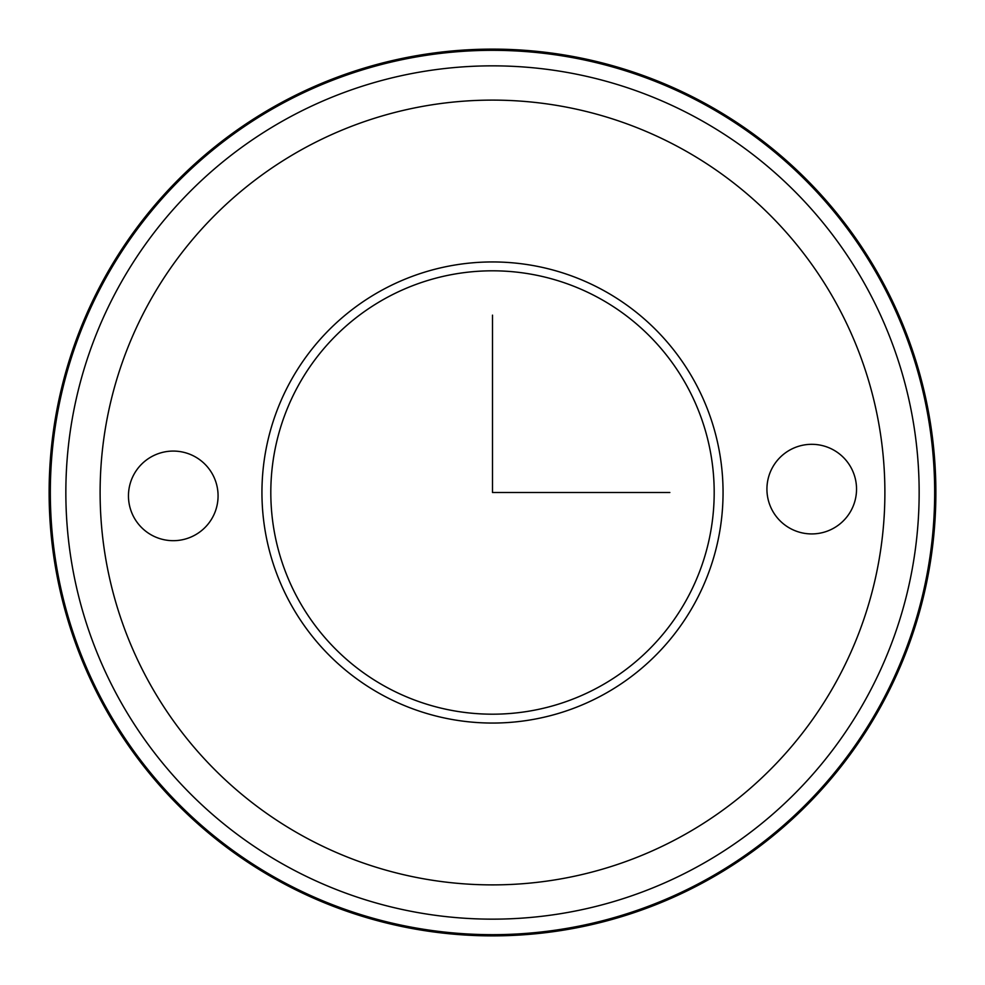 <?xml version="1.0" encoding="UTF-8"?>
<svg xmlns="http://www.w3.org/2000/svg" width="985" height="985" viewBox="0 0 985 985"><rect width="100%" height="100%" fill="white"/><g stroke="black" fill="none" stroke-linecap="round" stroke-linejoin="round"><path stroke-width="1.48" d="M694.831 603.029A230.552 230.552 0 0 1 381.971 694.831A230.552 230.552 0 0 1 290.169 381.971A230.552 230.552 0 0 1 603.029 290.169A230.552 230.552 0 0 1 694.831 603.029M687.05 598.781A221.687 221.687 0 0 1 386.219 687.05A221.687 221.687 0 0 1 297.95 386.219A221.687 221.687 0 0 1 598.781 297.95A221.687 221.687 0 0 1 687.05 598.781M772.412 467.641A44.805 44.805 0 0 1 833.212 449.8A44.805 44.805 0 0 1 851.052 510.599A44.805 44.805 0 0 1 790.253 528.44A44.805 44.805 0 0 1 772.412 467.641M212.588 517.359A44.805 44.805 0 0 1 151.788 535.2A44.805 44.805 0 0 1 133.948 474.401A44.805 44.805 0 0 1 194.747 456.56A44.805 44.805 0 0 1 212.588 517.359M881.6 705.063A443.373 443.373 0 0 1 279.937 881.6A443.373 443.373 0 0 1 103.4 279.937A443.373 443.373 0 0 1 705.063 103.4A443.373 443.373 0 0 1 881.6 705.063A443.373 443.373 0 0 1 279.937 881.6A443.373 443.373 0 0 1 103.4 279.937A443.373 443.373 0 0 1 705.063 103.4A443.373 443.373 0 0 1 881.6 705.063M492.5 315.151L492.5 492.5L669.849 492.5M148.144 304.377A392.399 392.399 0 0 1 680.623 148.144A392.399 392.399 0 0 1 836.856 680.623A392.399 392.399 0 0 1 304.377 836.856A392.399 392.399 0 0 1 148.144 304.377M118.077 287.952A426.653 426.653 0 0 1 697.048 118.077A426.653 426.653 0 0 1 866.923 697.048A426.653 426.653 0 0 1 287.952 866.923A426.653 426.653 0 0 1 118.077 287.952M880.541 704.484A442.166 442.166 0 0 1 280.516 880.541A442.166 442.166 0 0 1 104.459 280.516A442.166 442.166 0 0 1 704.484 104.459A442.166 442.166 0 0 1 880.541 704.484"/></g></svg>
